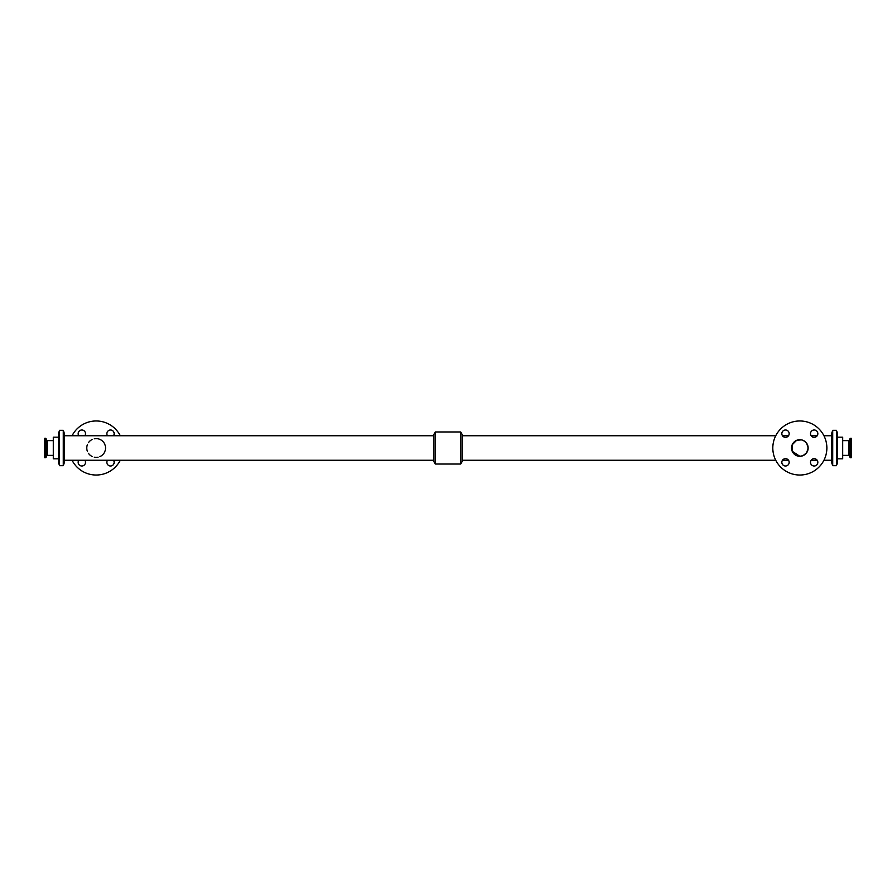 <?xml version="1.0" encoding="UTF-8"?>
<svg xmlns="http://www.w3.org/2000/svg" width="896" height="896" viewBox="0 0 896 896"><rect width="100%" height="100%" fill="white"/><g stroke="black" fill="none" stroke-linecap="round" stroke-linejoin="round"><path stroke-width="1.34" d="M781.827 433.664A3.674 3.674 0 0 1 787.326 430.483A3.674 3.674 0 0 1 787.326 436.845A3.674 3.674 0 0 1 781.827 433.664M781.827 462.336A3.674 3.674 0 0 1 787.326 459.155A3.674 3.674 0 0 1 787.326 465.517A3.674 3.674 0 0 1 781.827 462.336M810.499 433.664A3.674 3.674 0 0 1 816.01 430.483A3.674 3.674 0 0 1 816.01 436.845A3.674 3.674 0 0 1 810.499 433.664M810.499 462.336A3.674 3.674 0 0 1 816.01 459.155A3.674 3.674 0 0 1 816.01 465.517A3.674 3.674 0 0 1 810.499 462.336M113.523 460.264A3.674 3.674 0 0 1 111.586 465.842A3.674 3.674 0 0 1 107.475 460.264M84.851 460.264A3.674 3.674 0 0 1 82.914 465.842A3.674 3.674 0 0 1 78.803 460.264M107.475 435.736A3.674 3.674 0 0 1 111.586 430.158A3.674 3.674 0 0 1 113.523 435.736M78.803 435.736A3.674 3.674 0 0 1 82.914 430.158A3.674 3.674 0 0 1 84.851 435.736M850.315 457.755L851.2 457.755L851.2 438.245L850.024 438.446L850.024 457.554L850.315 438.245M848.691 440.642L848.691 455.358L849.408 455.862L849.408 440.138A0.773 0.773 0 0 1 848.691 440.642L842.699 440.642M837.581 458.819L842.699 458.819L842.699 437.181L837.581 437.181M45.685 438.245L44.8 438.245L44.8 457.755L45.976 457.554L45.976 438.446L45.685 457.755M47.309 455.358L47.309 440.642L46.592 440.138L46.592 455.862A0.773 0.773 0 0 1 47.309 455.358L53.301 455.358M58.419 458.819L53.301 458.819L53.301 437.181L58.419 437.181M808.136 448A8.299 8.299 0 0 1 795.682 455.19A8.299 8.299 0 0 1 795.682 440.81A8.299 8.299 0 0 1 808.136 448L806.702 443.33L804.496 441.123L801.483 439.858L796.6 440.35L792.187 444.774L792.187 451.226L799.837 456.299L803.062 455.65L806.702 452.67L808.136 448M826.874 448A27.037 27.037 0 0 1 786.318 471.408A27.037 27.037 0 0 1 786.318 424.592A27.037 27.037 0 0 1 826.874 448M99.837 456.635A9.386 9.386 0 0 0 94.282 438.805M92.501 439.365A9.386 9.386 0 0 0 88.413 442.714M87.528 444.326A9.386 9.386 0 0 0 87.528 451.674M88.413 453.286A9.386 9.386 0 0 0 92.501 456.635M94.282 457.195A9.386 9.386 0 0 0 98.045 457.195M120.254 435.736A27.037 27.037 0 0 0 72.072 435.736M72.072 460.264A27.037 27.037 0 0 0 120.254 460.264M837.581 462.538L837.581 433.462L836.461 430.371L836.461 465.629L837.581 462.538M836.461 465.674L836.461 430.326L832.72 430.326L832.72 465.674L836.461 465.674M832.72 465.629L831.6 462.538L831.6 433.462L832.72 430.371M460.734 464.027L462.179 461.53L462.179 434.47L460.734 431.973L435.266 431.973L435.266 464.027L460.734 464.027L460.734 431.973M435.266 464.027L433.821 461.53L433.821 434.47L435.266 431.973M63.28 465.629L64.4 462.538L64.4 433.462L63.28 430.371M63.28 465.674L63.28 430.326L59.539 430.326L59.539 465.674L63.28 465.674M59.539 465.629L59.539 430.371L58.419 433.462L58.419 462.538L59.539 465.629M849.408 455.862L850.024 457.554M849.408 440.138L850.024 438.446M848.691 455.358L842.699 455.358M46.592 440.138L45.976 438.446M46.592 455.862L45.976 457.554M47.309 440.642L53.301 440.642M831.6 435.736L823.928 435.736M817.197 435.736L811.149 435.736M788.525 435.736L782.477 435.736M775.746 435.736L462.179 435.736M831.6 460.264L823.928 460.264M817.197 460.264L811.149 460.264M788.525 460.264L782.477 460.264M775.746 460.264L462.179 460.264M433.821 435.736L64.4 435.736M433.821 460.264L64.4 460.264"/></g></svg>
